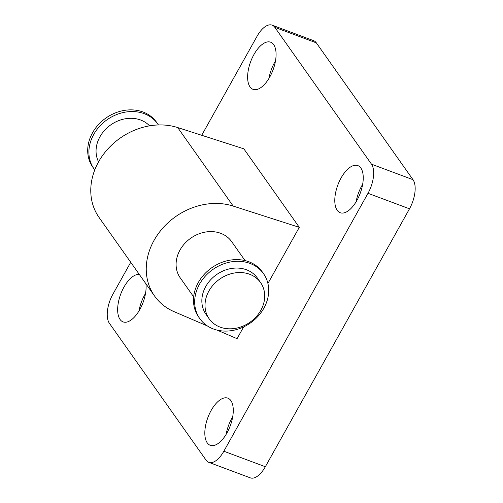 <?xml version="1.0" encoding="UTF-8"?>
<svg xmlns="http://www.w3.org/2000/svg" width="503" height="503" viewBox="0 0 503 503"><rect width="100%" height="100%" fill="white"/><g stroke="black" fill="none" stroke-linecap="round" stroke-linejoin="round"><path stroke-width="0.75" d="M98.575 161.872A31.45 26.351 -35.2 0 1 110.698 124.926A31.45 26.351 -35.2 0 1 149.573 125.844M193.674 296.877L180.256 277.882A31.45 26.351 -35.2 0 1 184.658 243.59A31.45 26.351 -35.2 0 1 220.71 233.31A31.45 26.351 -35.2 0 1 231.625 241.591L245.043 260.585M209.179 318.827L206.01 314.337A31.45 26.351 -35.2 0 1 216.491 274.669A31.45 26.351 -35.2 0 1 257.379 278.046L260.548 282.535A31.45 26.351 -35.2 0 1 256.14 316.827A31.45 26.351 -35.2 0 1 220.094 327.107A31.45 26.351 -35.2 0 1 209.179 318.827A31.45 26.351 -35.2 0 1 219.66 279.159A31.45 26.351 -35.2 0 1 260.548 282.535M213.379 328.962A38.995 32.67 -35.2 0 1 199.842 318.695A38.995 32.67 -35.2 0 1 212.838 269.507A38.995 32.67 -35.2 0 1 263.541 273.695A38.995 32.67 -35.2 0 1 258.083 316.217A38.995 32.67 -35.2 0 1 213.379 328.962M199.842 318.695L198.654 317.009A38.995 32.67 -35.2 0 1 211.65 267.822A38.995 32.67 -35.2 0 1 262.352 272.01L263.541 273.695M94.778 169.92A38.995 32.67 -35.2 0 1 94.055 168.945A38.995 32.67 -35.2 0 1 107.051 119.764A38.995 32.67 -35.2 0 1 157.753 123.945A38.995 32.67 -35.2 0 1 158.426 124.951M94.055 168.945L92.866 167.266A38.995 32.67 -35.2 0 1 105.863 118.079A38.995 32.67 -35.2 0 1 156.565 122.267L157.753 123.945M201.716 135.282L257.058 36.266A22.641 10.733 110.5 0 1 272.117 25.15A22.641 10.733 110.5 0 1 274.82 27.332L371.497 164.179A22.641 10.733 110.5 0 1 367.995 193.297L223.848 451.222A22.641 10.733 110.5 0 1 208.783 462.339A22.641 10.733 110.5 0 1 206.079 460.157L109.403 323.316A22.641 10.733 110.5 0 1 112.905 294.192L130.736 262.289M367.995 193.297L409.492 208.808A22.641 10.733 -69.5 0 0 412.994 179.684L371.497 164.179M274.82 27.332L316.318 42.843L412.994 179.684M409.492 208.808L265.345 466.734L223.848 451.222M208.783 462.339L250.287 477.85A22.641 10.733 -69.5 0 0 265.345 466.734M316.318 42.843A22.641 10.733 -69.5 0 0 313.614 40.661L272.117 25.15M275.499 60.907A25.156 11.927 -69.5 0 0 268.96 78.399M273.67 44.635A25.156 11.927 110.5 0 1 271.519 73.57A25.156 11.927 110.5 0 1 253.04 89.339A25.156 11.927 110.5 0 1 250.683 61.592A25.156 11.927 110.5 0 1 270.664 42.208A25.156 11.927 110.5 0 1 273.67 44.635M232.688 416.849A25.156 11.927 -69.5 0 0 226.155 434.341M230.864 400.577A25.156 11.927 110.5 0 1 228.714 429.512A25.156 11.927 110.5 0 1 210.235 445.281A25.156 11.927 110.5 0 1 207.877 417.534A25.156 11.927 110.5 0 1 227.859 398.15A25.156 11.927 110.5 0 1 230.864 400.577M145.524 293.463A25.156 11.927 -69.5 0 0 138.985 310.955M145.927 283.793A25.156 11.927 110.5 0 1 139.098 310.772A25.156 11.927 110.5 0 1 123.072 321.895A25.156 11.927 110.5 0 1 120.211 295.544A25.156 11.927 110.5 0 1 139.318 274.437M362.663 184.293A25.156 11.927 -69.5 0 0 356.124 201.778M360.833 168.015A25.156 11.927 110.5 0 1 358.683 196.95A25.156 11.927 110.5 0 1 340.21 212.725A25.156 11.927 110.5 0 1 337.846 184.978A25.156 11.927 110.5 0 1 357.828 165.594A25.156 11.927 110.5 0 1 360.833 168.015M243.647 326.906L237.07 338.676L217.057 330.094M207.399 325.95L174.164 311.697A62.894 52.696 -35.2 0 1 154.572 296.028A62.894 52.696 -35.2 0 1 162.475 228.456A62.894 52.696 -35.2 0 1 233.185 206.085L299.298 227.331L267.917 283.485M299.298 227.331L243.829 148.813L177.716 127.573A62.894 52.696 144.8 0 0 107.001 149.938A62.894 52.696 144.8 0 0 99.097 217.51L154.572 296.028M233.185 206.085L177.716 127.573"/></g></svg>

